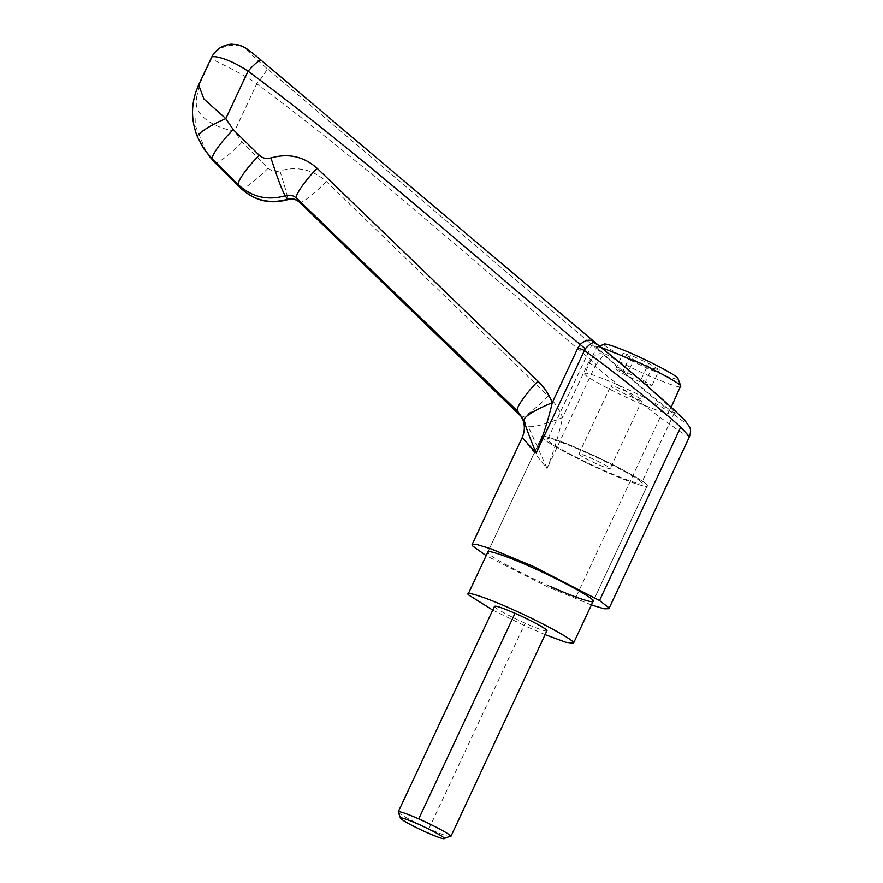 <?xml version="1.0" encoding="UTF-8"?>
<svg xmlns="http://www.w3.org/2000/svg" width="883" height="883" viewBox="0 0 883 883"><rect width="100%" height="100%" fill="white"/><g stroke="black" fill="none" stroke-linecap="round" stroke-linejoin="round"><path stroke-width="0.66" stroke-dasharray="4.42 3.31" d="M450.738 836.069C450.97 837.713 443.674 835.307 428.873 828.839L427.041 828.011C414.226 822.305 398.542 813.707 398.354 812.294L398.233 812.084M547.03 630.484C547.261 632.14 539.977 629.722 525.164 623.255C512.195 617.592 494.789 608.188 494.646 606.72L494.524 606.279M545.374 634.745L526.301 626.477L492.736 610.087M646.93 485.043L647.173 485.926L646.93 485.043C651.433 489.579 629.314 482.427 604.093 470.992C578.056 459.668 542.449 440.485 542.162 437.504L541.908 436.621L542.162 437.504C537.648 432.957 559.767 440.12 584.987 451.555C611.025 462.869 646.643 482.052 646.93 485.043C651.433 489.579 629.314 482.427 604.093 470.992C578.056 459.668 542.449 440.485 542.162 437.504C537.648 432.957 559.767 440.12 584.987 451.555C611.025 462.869 646.643 482.052 646.93 485.043M601.654 347.604L597.99 346.853L596.853 347.858C597.25 350.054 620.274 362.825 640.561 371.997C662.04 382.096 684.998 390.109 680.672 385.893M597.99 346.853L596.853 347.858L596.654 347.151L584.568 374.072C584.965 376.279 607.99 389.05 628.288 398.222C649.756 408.321 672.714 416.334 668.387 412.118C668.1 409.844 642.647 395.926 622.107 386.798C604.27 378.752 592.14 374.171 585.705 373.079L584.568 374.072M671.212 407.184L668.387 412.118M626.709 391.588C616.4 386.909 611.091 385.032 610.76 385.959C612.493 387.67 617.957 390.694 627.151 395.021C637.007 399.436 642.018 401.18 642.195 400.231C640.672 398.663 635.506 395.783 626.709 391.588M578.829 454.138C580.561 455.849 586.025 458.873 595.219 463.2C605.065 467.615 610.087 469.348 610.252 468.409C608.729 466.831 603.575 463.961 594.767 459.767C584.469 455.087 579.149 453.211 578.829 454.138L610.76 385.959M642.195 400.231L610.252 468.409M604.623 344.171L604.546 344.988C604.888 346.92 625.043 358.09 642.791 366.114C661.588 374.955 681.676 381.964 677.89 378.266M623.133 370.882L615.705 369.127L626.411 375.606L644.557 383.84L651.996 385.595L641.279 379.116L623.133 370.882L630.506 355.154L623.067 353.399L633.784 359.878L651.93 368.112L659.358 369.867L648.652 363.388L630.506 355.154M651.996 385.595L659.358 369.867M641.279 379.116L648.652 363.388M644.557 383.84L651.93 368.112M626.411 375.606L633.784 359.878M615.705 369.127L623.067 353.399M550.054 586.367C524.016 575.054 488.398 555.86 488.111 552.879M674.623 412.35L641.687 482.67C646.345 487.228 622.261 478.983 598.531 467.935C575.495 457.637 547.758 442.405 547.394 439.877L592.78 342.979C589.049 338.498 605.385 350.794 624.888 367.284C645.241 384.237 674.049 410.286 674.623 412.35C678.994 417.527 658.442 401.721 637.813 384.072C617.835 367.229 593.42 344.933 592.78 342.979M547.394 439.877C543.431 435.871 562.659 442.019 585.131 452.162C608.663 462.339 641.422 479.933 641.687 482.67M522.173 437.67L547.118 468.553C553.619 451.908 558.796 434.933 562.648 417.593C545.043 424.403 533.597 427.405 528.332 426.61L547.118 468.553L595.12 366.081C616.643 383.984 638.321 401.103 660.142 417.438L681.146 432.35L689.491 436.688M591.411 604.954L547.603 586.886L486.158 555.65M197.571 137.108L197.682 137.295C190.353 118.388 191.136 100.298 200.033 83.035L198.62 84.934M200.717 143.62L197.682 137.295M588.343 362.747L595.12 366.081L603.784 354.745C600.462 352.383 596.047 353.962 590.539 359.458L588.343 362.747L562.648 417.593C559.414 409.403 554.601 402.195 548.233 395.981L326.302 181.501C312.858 169.514 297.394 165.971 279.889 170.872C275.463 172.108 271.567 171.203 268.2 168.134L242.041 142.295L234.558 131.225C213.101 127.174 193.112 115.485 196.468 97.803L195.64 126.225L206.699 152.914L208.289 155.099M268.2 168.134C256.191 180.474 241.269 191.578 240.971 188.388M279.889 170.872C286.136 190.794 288.73 200.253 287.659 199.271M326.302 181.501C314.414 193.973 299.635 205.22 299.326 202.019M548.233 395.981C536.356 408.454 521.577 419.701 521.268 416.5L528.332 426.61M196.468 97.803L200.033 83.035L211.523 58.521C213.653 60.596 236.644 70.11 256.798 83.753C372.769 170.154 479.944 266.798 590.539 359.458L596.135 364.37M211.39 57.682L211.523 58.521C215.584 45.574 238.62 40.397 247.615 50.419C245.904 48.532 246.048 47.649 261.368 60.452L595.572 342.913C617.879 359.48 682.912 416.158 686.179 422.151C693.74 431.765 633.972 382.67 603.784 354.745L266.832 68.333C266.942 70.474 263.587 75.618 256.798 83.753L234.558 131.225M266.832 68.333C252.306 55.585 245.893 49.614 247.615 50.419M428.873 828.839L525.164 623.255M660.142 417.438L575.197 598.784M242.041 142.295C230.033 154.635 215.11 165.739 214.812 162.549M593.122 601.301L647.173 485.926L593.122 601.301M487.869 551.996L541.908 436.621L487.869 551.996M599.59 345.981L596.941 346.931M522.802 418.123L521.367 416.621M522.824 418.145L520.661 415.573"/><path stroke-width="1.32" d="M398.354 812.294C397.924 810.638 404.723 812.835 418.741 818.872L426.655 822.492C440.529 829.181 448.553 833.707 450.738 836.069L444.579 838.364C442.747 836.378 436.003 832.57 424.348 826.952C412.361 821.146 398.112 815.969 400.573 818.398C403.299 820.991 411.335 825.384 424.679 831.598C437.902 837.459 444.524 839.722 444.579 838.364M400.573 818.398L398.233 811.852L494.524 606.279M494.646 606.72C494.226 605.065 501.025 607.25 515.032 613.288C528.189 618.939 546.875 628.939 547.03 630.484L450.86 836.51M492.736 610.087L468.454 594.833C463.939 590.297 486.069 597.449 511.279 608.884C537.328 620.197 572.935 639.391 573.222 642.371L573.475 643.254L565.628 642.228L545.374 634.745M468.454 594.833L468.211 593.95L487.869 551.996L488.111 552.879C483.597 548.343 505.716 555.495 530.937 566.93C556.974 578.244 592.592 597.427 592.879 600.418L593.122 601.301L573.475 643.254M671.212 407.184L680.672 385.893C680.175 383.741 659.281 371.997 639.369 362.858L601.654 347.604M680.848 386.235L677.89 378.266C677.46 376.39 659.171 366.114 641.742 358.123C622.438 348.906 600.583 341.125 604.546 344.988M592.879 600.418C597.394 604.954 575.275 597.802 550.054 586.367M608.917 608.696L689.491 436.688L680.705 427.217C661.301 409.259 609.734 368.211 584.248 350.408L577.979 347.814L580.164 344.513C585.915 339.359 591.047 338.829 595.572 342.913C594.038 341.291 590.595 343.233 585.274 348.719L536.246 452.88L522.162 437.681L472.074 544.601L477.206 544.59L491.003 548.84L533.387 566.411L599.513 600.528L608.597 607.548L608.917 608.696L604.16 608.784L591.411 604.954M486.158 555.65L472.394 545.738L472.074 544.601M204.514 149.746L197.571 137.108C191.556 122.307 190.927 107.384 195.695 92.34L198.62 84.934L203.907 98.995L225.816 118.631L233.255 129.635L259.282 155.276C262.637 158.322 266.511 159.216 270.926 157.958C288.377 152.969 303.785 156.423 317.152 168.322L537.957 381.169C544.248 387.262 549.027 394.425 552.283 402.659C548.332 419.855 542.979 436.588 536.246 452.88C531.4 441.953 527.217 430.97 523.707 419.933L517.548 411.136L296.743 198.289C293.421 195.353 289.591 194.525 285.253 195.794C267.582 200.794 252.03 197.185 238.598 184.988L212.582 159.337L204.492 149.735L200.717 143.62M577.979 347.814L552.283 402.659C535.021 409.955 525.484 415.716 523.707 419.933M537.957 381.169C525.804 393.255 514.623 409.679 517.548 411.136L521.268 416.5L299.436 202.152C295.706 199.128 291.887 198.289 287.968 199.624L287.659 199.271C292.052 198.068 295.948 198.984 299.326 202.019L296.743 198.289C293.818 196.832 304.999 180.408 317.152 168.322M270.926 157.958C277.516 178.366 282.295 190.982 285.253 195.794L287.659 199.271C269.977 204.249 254.414 200.618 240.971 188.388L238.598 184.988C235.673 183.509 247.008 167.24 259.282 155.276M585.274 348.719L580.164 344.513C470.12 252.637 363.487 156.766 248.057 71.159L225.816 118.631C209.944 125.143 194.58 135.331 197.682 137.295M204.492 149.735L214.812 162.549L240.971 188.388L214.911 162.671L212.582 159.337C209.646 157.869 220.982 141.589 233.255 129.635M689.48 436.666C691.775 428.862 689.711 428.222 689.623 426.953L684.656 420.176L672.669 408.542L642.427 381.588L595.308 342.67M261.368 60.452C259.492 59.746 255.055 63.311 248.057 71.159C227.891 57.472 209.039 53.951 211.523 58.521M198.62 84.934L211.39 57.682M595.208 342.582L261.28 60.353C251.07 51.689 244.712 46.976 242.207 46.203L237.935 44.735L231.269 44.15C222.041 45.132 215.43 49.614 211.412 57.594M418.741 818.872L515.032 613.288M680.705 427.217L599.513 600.528M604.623 344.171L599.59 345.981M214.911 162.671L208.289 155.099M287.968 199.624C270.275 204.635 254.635 200.927 241.059 188.509M521.367 416.621L299.436 202.152M520.672 415.595L523.045 420.286C525.021 425.948 524.734 431.754 522.162 437.681"/></g></svg>
